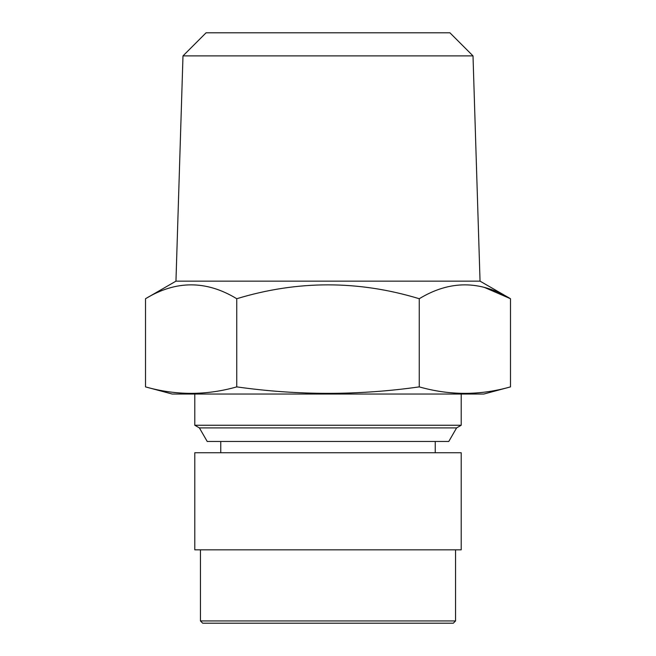 <?xml version="1.0" encoding="UTF-8"?>
<svg xmlns="http://www.w3.org/2000/svg" width="656" height="656" viewBox="0 0 656 656"><rect width="100%" height="100%" fill="white"/><g stroke="black" fill="none" stroke-linecap="round" stroke-linejoin="round"><path stroke-width="0.98" d="M236.75 386.884C297.586 395.502 358.414 395.502 419.25 386.884L419.25 298.726C358.414 280.235 297.586 280.235 236.75 298.726L236.75 386.884C206.337 395.511 175.923 395.511 145.509 386.884L145.509 298.726C175.923 280.235 206.337 280.235 236.75 298.726C206.337 280.235 175.923 280.235 145.509 298.726L175.956 281.153L480.044 281.153L473.009 55.891L449.918 32.8L206.082 32.8L182.991 55.891L473.009 55.891M419.25 386.884C449.663 395.511 480.077 395.511 510.491 386.884L510.491 298.726L484.349 287.402M419.25 298.726C449.663 280.235 480.077 280.235 510.491 298.726L480.044 281.153M207.214 441.455L448.786 441.455L456.609 427.909L199.391 427.909L207.214 441.455M145.509 386.884L172.216 394.043L483.784 394.043L510.491 386.884M461.209 549.826L194.791 549.826L194.791 452.738L461.209 452.738L461.209 549.826M453.304 623.2L202.696 623.2L200.441 620.945L455.559 620.945L453.304 623.2M175.956 281.153L182.991 55.891M199.391 427.909L194.791 425.252L461.209 425.252L456.609 427.909M461.209 425.252L461.209 394.043M194.791 425.252L194.791 394.043M435.24 452.738L435.24 441.455M220.76 452.738L220.76 441.455M455.559 549.826L455.559 620.945M200.441 549.826L200.441 620.945"/></g></svg>
